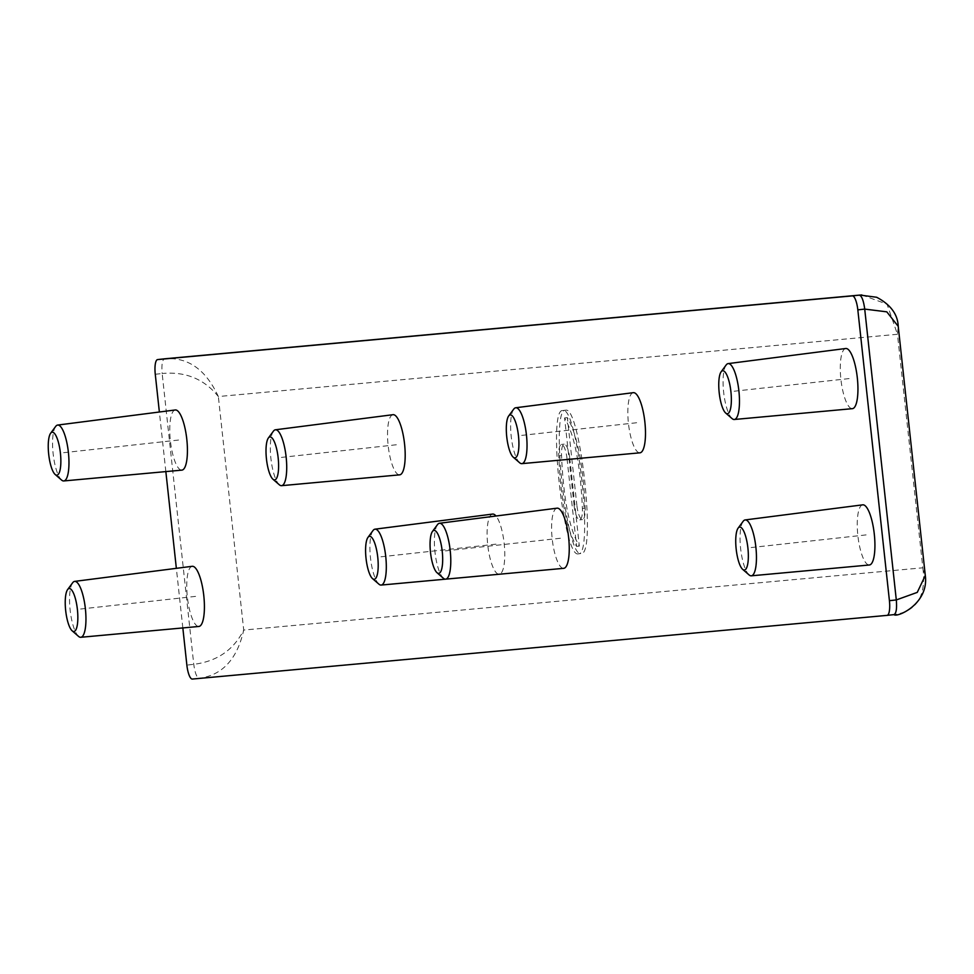 <?xml version="1.0" encoding="UTF-8"?>
<svg xmlns="http://www.w3.org/2000/svg" width="974" height="974" viewBox="0 0 974 974"><rect width="100%" height="100%" fill="white"/><g stroke="black" fill="none" stroke-linecap="round" stroke-linejoin="round"><path stroke-width="0.73" stroke-dasharray="4.87 3.65" d="M182.832 627.926L176.355 568.341M165.848 471.599L159.371 412.002M192.158 566.308A30.267 8.242 -96.3 0 0 187.41 597.427A30.267 8.242 -96.3 0 0 198.854 626.465M175.174 409.981A30.267 8.242 -96.3 0 0 170.426 441.1A30.267 8.242 -96.3 0 0 181.87 470.125M862.66 504.849A30.267 8.242 -96.3 0 0 857.911 535.956A30.267 8.242 -96.3 0 0 869.356 564.993M845.676 348.509A30.267 8.242 -96.3 0 0 840.939 379.629A30.267 8.242 -96.3 0 0 852.372 408.666M392.924 414.705A30.267 8.242 -96.3 0 0 388.188 445.812A30.267 8.242 -96.3 0 0 399.62 474.849M492.515 514.089A30.267 8.242 -96.3 0 0 487.767 545.209A30.267 8.242 -96.3 0 0 499.212 574.246A30.267 8.242 -96.3 0 0 504.629 549.202A30.267 8.242 -96.3 0 0 496.01 516.013M633.234 392.68A30.267 8.242 -96.3 0 0 628.486 423.787A30.267 8.242 -96.3 0 0 639.93 452.825M556.982 508.184A30.267 8.242 -96.3 0 0 552.246 539.292A30.267 8.242 -96.3 0 0 563.69 568.329M925.3 575.488L922.828 567.805C926.542 595.905 916.924 611.502 893.962 614.618L199.22 678.306C222.389 675.177 237.218 659.106 243.719 630.056C233.65 649.962 217.007 661.395 193.765 664.329L186.862 665.096M861.795 294.939L887.046 304.192L897.456 334.289L898.235 326.363M218.346 396.54C205.757 369.414 187.812 356.849 164.521 358.822C162.244 359.893 161.453 364.787 162.159 373.505C185.486 371.325 204.211 379.008 218.346 396.54L897.456 334.289L922.828 567.805L243.719 630.056L218.346 396.54M578.373 553.804C563.678 559.1 547.266 408.009 562.802 410.541L562.802 410.541C577.497 405.233 593.909 556.337 578.373 553.804L581.125 553.5C566.43 558.796 550.018 407.704 565.565 410.237C580.248 404.928 596.66 556.032 581.125 553.5M567.051 458.754L576.584 546.402C566.612 529.418 560.671 499.212 558.772 455.808A14.768 4.018 83.7 0 1 561.438 444.436A14.768 4.018 83.7 0 1 567.051 458.754L569.814 458.45A14.768 4.018 -96.3 0 0 564.189 444.144A14.768 4.018 -96.3 0 0 561.535 455.503C563.435 498.907 569.364 529.113 579.335 546.097L569.814 458.45M574.112 505.591L564.591 417.931C574.563 434.928 580.492 465.122 582.391 508.538A14.768 4.018 83.7 0 1 579.737 519.897A14.768 4.018 83.7 0 1 574.112 505.591L576.876 505.287A14.768 4.018 -96.3 0 0 582.489 519.592A14.768 4.018 -96.3 0 0 585.155 508.233C583.256 464.829 577.314 434.623 567.355 417.627L576.876 505.287M562.765 410.541L565.565 410.237M576.584 546.402L579.335 546.097M564.591 417.931L567.355 417.627M72.648 582.769A28.112 7.658 -96.3 0 0 70.14 610.174A28.112 7.658 -96.3 0 0 78.541 636.375M55.664 426.442A28.112 7.658 -96.3 0 0 53.156 453.847A28.112 7.658 -96.3 0 0 61.557 480.048M273.414 431.165A28.112 7.658 -96.3 0 0 270.918 458.571A28.112 7.658 -96.3 0 0 279.319 484.772M373.005 530.55A28.112 7.658 -96.3 0 0 370.497 557.956A28.112 7.658 -96.3 0 0 378.91 584.157M437.484 524.645A28.112 7.658 -96.3 0 0 434.976 552.039A28.112 7.658 -96.3 0 0 443.377 578.252M513.724 409.141A28.112 7.658 -96.3 0 0 511.216 436.535A28.112 7.658 -96.3 0 0 519.617 462.735M726.166 364.97A28.112 7.658 -96.3 0 0 723.67 392.376A28.112 7.658 -96.3 0 0 732.071 418.577M743.15 521.309A28.112 7.658 -96.3 0 0 740.642 548.703A28.112 7.658 -96.3 0 0 749.055 574.904M195.579 596.38L79.795 609.115M178.595 440.041L62.823 452.776M866.093 534.909L750.309 547.644M849.109 378.582L733.325 391.317M396.357 444.765L280.573 457.5M495.949 544.162L380.164 556.897M636.655 422.74L520.883 435.475M560.415 538.245L444.631 550.98M155.268 374.272L162.159 373.505L193.765 664.329C194.946 673.01 196.76 677.673 199.22 678.306L192.328 679.061M558.772 455.808L561.535 455.503M582.391 508.538L585.155 508.233M165.19 358.761L164.496 358.834M561.438 444.436L564.189 444.144M579.737 519.897L582.489 519.592"/><path stroke-width="1.46" d="M182.832 627.926L186.862 665.096A14.415 3.92 -96.3 0 0 192.328 679.061L887.071 615.373A14.415 3.92 -96.3 0 0 887.083 615.373A14.415 3.92 -96.3 0 0 889.42 600.69L857.826 309.866A14.415 3.92 -96.3 0 0 852.36 295.889L157.63 359.576A14.415 3.92 -96.3 0 0 157.605 359.589A14.415 3.92 -96.3 0 0 155.268 374.272L159.371 412.002M176.355 568.341L165.848 471.599M72.149 630.811A21.611 5.881 -96.3 0 0 73.866 631.505A21.611 5.881 -96.3 0 0 77.396 609.481A21.611 5.881 -96.3 0 0 69.203 588.527A21.611 5.881 -96.3 0 0 67.608 589.599A21.611 5.881 -96.3 0 0 65.684 610.661A21.611 5.881 -96.3 0 0 72.149 630.811L78.541 636.375A28.112 7.658 -96.3 0 0 80.781 637.288L198.854 626.465A30.267 8.242 -96.3 0 0 203.785 595.625A30.267 8.242 -96.3 0 0 192.316 566.296A30.267 8.242 -96.3 0 0 192.231 566.296A30.267 8.242 -96.3 0 0 192.158 566.308M55.165 474.484A21.611 5.881 -96.3 0 0 56.882 475.178A21.611 5.881 -96.3 0 0 60.412 453.154A21.611 5.881 -96.3 0 0 52.219 432.2A21.611 5.881 -96.3 0 0 50.624 433.26A21.611 5.881 -96.3 0 0 48.7 454.334A21.611 5.881 -96.3 0 0 55.165 474.484L61.557 480.048A28.112 7.658 -96.3 0 0 63.797 480.949L181.87 470.125A30.267 8.242 -96.3 0 0 186.801 439.298A30.267 8.242 -96.3 0 0 175.332 409.957A30.267 8.242 -96.3 0 0 175.247 409.969A30.267 8.242 -96.3 0 0 175.174 409.981M742.651 569.34A21.611 5.881 -96.3 0 0 744.38 570.046A21.611 5.881 -96.3 0 0 747.898 548.021A21.611 5.881 -96.3 0 0 739.704 527.068A21.611 5.881 -96.3 0 0 738.122 528.127A21.611 5.881 -96.3 0 0 736.186 549.202A21.611 5.881 -96.3 0 0 742.651 569.34L749.055 574.904A28.112 7.658 -96.3 0 0 751.295 575.817L869.356 564.993A30.267 8.242 -96.3 0 0 874.299 534.154A30.267 8.242 -96.3 0 0 862.818 504.824A30.267 8.242 -96.3 0 0 862.745 504.836A30.267 8.242 -96.3 0 0 862.66 504.849M725.667 413.013A21.611 5.881 -96.3 0 0 727.395 413.719A21.611 5.881 -96.3 0 0 730.914 391.682A21.611 5.881 -96.3 0 0 722.72 370.741A21.611 5.881 -96.3 0 0 721.137 371.8A21.611 5.881 -96.3 0 0 719.214 392.863A21.611 5.881 -96.3 0 0 725.667 413.013L732.071 418.577A28.112 7.658 -96.3 0 0 734.311 419.49L852.372 408.666A30.267 8.242 -96.3 0 0 857.315 377.827A30.267 8.242 -96.3 0 0 845.834 348.497A30.267 8.242 -96.3 0 0 845.761 348.497A30.267 8.242 -96.3 0 0 845.676 348.509M272.915 479.208A21.611 5.881 -96.3 0 0 274.644 479.902A21.611 5.881 -96.3 0 0 278.162 457.877A21.611 5.881 -96.3 0 0 269.968 436.924A21.611 5.881 -96.3 0 0 268.386 437.983A21.611 5.881 -96.3 0 0 266.462 459.058A21.611 5.881 -96.3 0 0 272.915 479.208L279.319 484.772A28.112 7.658 -96.3 0 0 281.559 485.673L399.62 474.849A30.267 8.242 -96.3 0 0 404.563 444.01A30.267 8.242 -96.3 0 0 393.082 414.681A30.267 8.242 -96.3 0 0 393.009 414.693A30.267 8.242 -96.3 0 0 392.924 414.705M496.01 516.013A30.267 8.242 -96.3 0 0 492.674 514.065A30.267 8.242 -96.3 0 0 492.601 514.077A30.267 8.242 -96.3 0 0 492.515 514.089M513.225 457.171A21.611 5.881 -96.3 0 0 514.942 457.877A21.611 5.881 -96.3 0 0 518.472 435.841A21.611 5.881 -96.3 0 0 510.279 414.9A21.611 5.881 -96.3 0 0 508.684 415.959A21.611 5.881 -96.3 0 0 506.76 437.022A21.611 5.881 -96.3 0 0 513.225 457.171L519.617 462.735A28.112 7.658 -96.3 0 0 521.857 463.648L639.93 452.825A30.267 8.242 -96.3 0 0 644.861 421.986A30.267 8.242 -96.3 0 0 633.392 392.656A30.267 8.242 -96.3 0 0 633.307 392.668A30.267 8.242 -96.3 0 0 633.234 392.68M436.973 572.675A21.611 5.881 -96.3 0 0 438.702 573.382A21.611 5.881 -96.3 0 0 442.233 551.357A21.611 5.881 -96.3 0 0 434.027 530.404A21.611 5.881 -96.3 0 0 432.444 531.463A21.611 5.881 -96.3 0 0 430.52 552.538A21.611 5.881 -96.3 0 0 436.973 572.675L443.377 578.252A28.112 7.658 -96.3 0 0 445.617 579.153L563.69 568.329A30.267 8.242 -96.3 0 0 568.621 537.49A30.267 8.242 -96.3 0 0 557.152 508.16A30.267 8.242 -96.3 0 0 557.067 508.172A30.267 8.242 -96.3 0 0 556.982 508.184M925.3 575.488L898.235 326.363L886.79 311.838L864.717 309.099L896.299 599.935L917.264 592.387L925.3 575.488C929.147 603.868 896.835 617.991 893.974 614.606L887.107 615.373M898.235 326.363C897.76 314.285 890.565 304.582 876.661 297.265L859.993 295.061L164.521 358.822L861.795 294.939M80.781 637.288A28.112 7.658 -96.3 0 0 85.371 608.64A28.112 7.658 -96.3 0 0 74.706 581.393A28.112 7.658 -96.3 0 0 74.633 581.393A28.112 7.658 -96.3 0 0 72.648 582.769L67.608 589.599M369.56 536.309A21.611 5.881 -96.3 0 0 367.977 537.38A21.611 5.881 -96.3 0 0 366.041 558.443A21.611 5.881 -96.3 0 0 372.506 578.593A21.611 5.881 -96.3 0 0 374.235 579.287A21.611 5.881 -96.3 0 0 377.754 557.262A21.611 5.881 -96.3 0 0 369.56 536.309M63.797 480.949A28.112 7.658 -96.3 0 0 68.387 452.313A28.112 7.658 -96.3 0 0 57.722 425.066A28.112 7.658 -96.3 0 0 57.649 425.066A28.112 7.658 -96.3 0 0 55.664 426.442L50.624 433.26M281.559 485.673A28.112 7.658 -96.3 0 0 286.137 457.025A28.112 7.658 -96.3 0 0 275.484 429.778A28.112 7.658 -96.3 0 0 275.411 429.79A28.112 7.658 -96.3 0 0 273.414 431.165L268.386 437.983M372.506 578.593L378.91 584.157A28.112 7.658 -96.3 0 0 381.151 585.07A28.112 7.658 -96.3 0 0 385.728 556.422A28.112 7.658 -96.3 0 0 375.075 529.174A28.112 7.658 -96.3 0 0 375.002 529.174A28.112 7.658 -96.3 0 0 373.005 530.55L367.977 537.38M499.212 574.246L381.151 585.07M445.617 579.153A28.112 7.658 -96.3 0 0 450.207 550.505A28.112 7.658 -96.3 0 0 439.542 523.257A28.112 7.658 -96.3 0 0 439.469 523.269A28.112 7.658 -96.3 0 0 437.484 524.645L432.444 531.463M521.857 463.648A28.112 7.658 -96.3 0 0 526.447 435.001A28.112 7.658 -96.3 0 0 515.794 407.753A28.112 7.658 -96.3 0 0 515.709 407.765A28.112 7.658 -96.3 0 0 513.724 409.141L508.684 415.959M734.311 419.49A28.112 7.658 -96.3 0 0 738.889 390.842A28.112 7.658 -96.3 0 0 728.235 363.594A28.112 7.658 -96.3 0 0 728.162 363.606A28.112 7.658 -96.3 0 0 726.166 364.97L721.137 371.8M751.295 575.817A28.112 7.658 -96.3 0 0 755.873 547.169A28.112 7.658 -96.3 0 0 745.22 519.921A28.112 7.658 -96.3 0 0 745.147 519.933A28.112 7.658 -96.3 0 0 743.15 521.309L738.122 528.127M887.083 615.373L893.974 614.606C896.238 613.547 897.03 608.653 896.299 599.935L889.42 600.69M852.36 295.889L859.251 295.134C861.722 295.767 863.536 300.418 864.717 309.099L857.826 309.866M164.521 358.822L157.63 359.576L164.496 358.822M165.19 358.761L164.496 358.834M74.633 581.393L192.231 566.296M57.649 425.066L175.247 409.969M275.411 429.79L393.009 414.693M375.002 529.174L492.601 514.077M439.469 523.269L557.067 508.172M515.709 407.765L633.307 392.668M728.162 363.606L845.761 348.497M745.147 519.933L862.745 504.836"/></g></svg>
